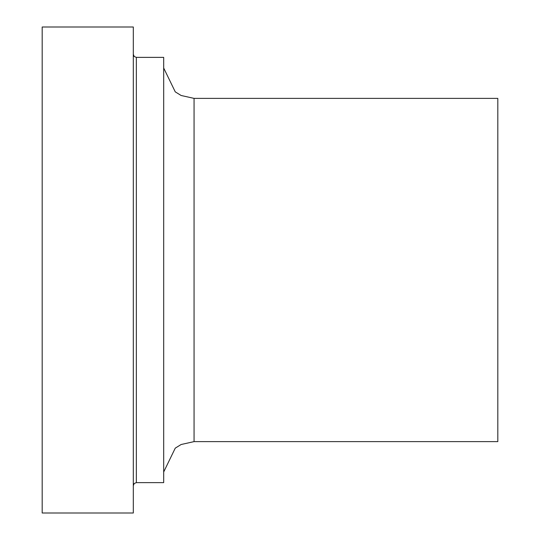 <?xml version="1.0" encoding="UTF-8"?>
<svg xmlns="http://www.w3.org/2000/svg" width="540" height="540" viewBox="0 0 540 540"><rect width="100%" height="100%" fill="white"/><g stroke="black" fill="none" stroke-linecap="round" stroke-linejoin="round"><path stroke-width="0.81" d="M133.312 270L133.312 27L42.188 27L42.188 513L133.312 513L133.312 270M194.062 98.381L194.062 441.619L497.813 441.619L497.813 98.381L194.062 98.381L181.13 95.492L175.257 91.861L163.688 68.006M163.688 270L163.688 57.375L136.35 57.375L136.35 482.625L163.688 482.625L163.688 270M194.062 441.619L181.13 444.508L175.257 448.139L163.688 471.994M136.35 482.625L134.217 483.496L133.312 485.663M136.35 57.375L134.217 56.504L133.312 54.338"/></g></svg>
